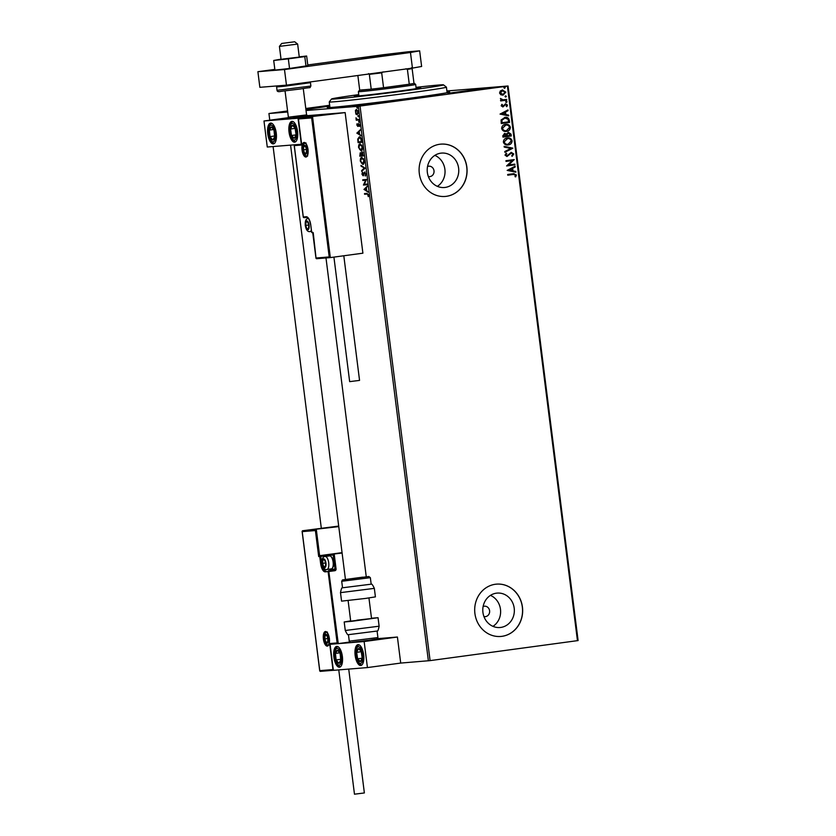 <?xml version="1.0" encoding="UTF-8"?>
<svg xmlns="http://www.w3.org/2000/svg" width="836" height="836" viewBox="0 0 836 836"><rect width="100%" height="100%" fill="white"/><g stroke="black" fill="none" stroke-linecap="round" stroke-linejoin="round"><path stroke-width="1.25" d="M447.041 92.012A61.686 1.223 172.8 0 1 449.674 92.054A61.686 1.223 172.8 0 1 413.496 97.728A61.686 1.223 172.8 0 1 327.315 107.52A61.686 1.223 172.8 0 1 329.854 106.809M483.94 616.55A5.246 4.797 85.4 0 0 489.614 610.897A5.246 4.797 85.4 0 0 483.124 606.497M428.356 176.553A5.246 4.797 85.4 0 0 434.02 170.899A5.246 4.797 85.4 0 0 427.53 166.489M500.733 627.439A17.274 15.779 85.4 0 0 514.255 608.608A17.274 15.779 85.4 0 0 497.169 593.09A17.274 15.779 85.4 0 0 496.406 593.173A17.274 15.779 85.4 0 0 482.884 612.004A17.274 15.779 85.4 0 0 499.97 627.512A17.274 15.779 85.4 0 0 500.733 627.439M492.958 626.352A17.274 15.779 85.4 0 0 500.565 610.144A17.274 15.779 85.4 0 0 490.45 595.368M445.149 187.431A17.274 15.779 85.4 0 0 458.671 168.6A17.274 15.779 85.4 0 0 441.586 153.082A17.274 15.779 85.4 0 0 440.823 153.166A17.274 15.779 85.4 0 0 427.3 171.997A17.274 15.779 85.4 0 0 444.376 187.515A17.274 15.779 85.4 0 0 445.149 187.431M437.374 186.344A17.274 15.779 85.4 0 0 444.982 170.136A17.274 15.779 85.4 0 0 434.866 155.371M446.382 196.324A26.25 23.983 85.4 0 0 466.927 167.712A26.25 23.983 85.4 0 0 440.969 144.126A26.25 23.983 85.4 0 0 439.799 144.252A26.25 23.983 85.4 0 0 419.244 172.874A26.25 23.983 85.4 0 0 445.212 196.45A26.25 23.983 85.4 0 0 446.382 196.324M445.16 196.46A26.25 23.983 85.4 0 0 446.267 196.335A26.25 23.983 85.4 0 0 466.822 167.754A26.25 23.983 85.4 0 0 440.917 144.137M501.966 636.332A26.25 23.983 85.4 0 0 522.51 607.72A26.25 23.983 85.4 0 0 496.553 584.134A26.25 23.983 85.4 0 0 495.382 584.26A26.25 23.983 85.4 0 0 474.838 612.872A26.25 23.983 85.4 0 0 500.795 636.457A26.25 23.983 85.4 0 0 501.966 636.332M500.743 636.457A26.25 23.983 85.4 0 0 501.861 636.342A26.25 23.983 85.4 0 0 522.416 607.751A26.25 23.983 85.4 0 0 496.5 584.134M383.254 102.765L395.961 100.759L386.138 101.637L352.991 106.182L383.254 102.765M305.913 109.537L328.924 106.203L305.809 108.69M478.328 89.891L491.025 87.895L481.202 88.773L448.065 93.318L478.328 89.891M446.905 90.967L508.048 86.003L578.104 640.564L430.091 660.618L400.705 663.073L397.413 637.032L377.548 638.652M355.896 114.156L355.415 110.373L356.293 109.61L358.027 112.066L356.951 114.751L356.105 113.665M358.978 120.018L356.261 120.238L355.99 117.782L357.024 119.36L358.895 119.318L358.978 120.018L356.261 120.238M356.826 125.097L357.035 123.718L357.599 125.682L358.686 123.582L359.658 125.003L359.47 126.466L358.79 124.282L357.703 126.382L357.16 125.055M361.528 140.218L361.8 142.329L358.069 142.632L357.756 139.079L359.271 136.874C360.337 136.686 361.089 137.794 361.528 140.218M363.514 155.883L359.783 156.186L360.285 152.727L361.183 153.511L361.946 151.995L363.514 155.883L359.783 156.186M365.06 168.151L361.706 171.38L361.612 170.617L364.151 168.161L360.953 165.413L365.06 168.151M367.067 184.045L367.15 184.746L363.43 185.049L365.635 180.262L362.855 180.492L362.761 179.782L366.492 179.489L364.297 184.265L367.067 184.045M367.077 194.067L364.6 194.276L364.506 193.576L367.025 193.367L368.54 194.924L368.321 196.69L367.547 194.004L364.6 194.276M428.377 660.827L358.32 106.266L306.039 110.509M287.709 111.993L268.931 113.518L269.777 120.196M273.1 146.551L321.317 528.227M363.994 189.479L367.328 186.146L366.356 187.943L366.68 190.504L368.08 192.102L363.974 189.364M365.886 173.919L365.332 176.041L365.51 174.003L364.715 172.78L363.033 175.748L361.967 174.191L362.375 172.383L362.939 175.048L364.632 172.08L365.51 174.003M362.803 164.441L360.316 161.149C360.243 158.715 360.744 157.481 361.821 157.44L364.224 160.773C364.287 163.166 363.785 164.389 362.73 164.452L362.772 164.441M361.089 150.888L358.602 147.596C358.529 145.161 359.031 143.928 360.107 143.886L362.51 147.22C362.573 149.613 362.082 150.846 361.016 150.898L361.058 150.888M356.878 133.175L360.222 129.831L359.24 131.628L359.564 134.188L360.974 135.787L356.867 133.06M358.999 122.265L358.853 121.095L358.999 122.265M358.32 116.883L358.174 115.723L358.32 116.883M357.212 108.126L357.066 106.956L357.212 108.126M268.931 113.518L287.574 110.969M305.788 108.502L329.666 105.273M502.394 90.006L505.843 92.148L503.042 95.147L500.806 94.761L499.552 93.005L500.315 90.978L502.645 89.974M502.185 90.027L505.634 92.169L502.781 95.168M500.419 98.543L502.3 99.881L506.658 99.411L506.741 100.111L500.67 100.937L500.576 100.236L501.475 100.111L500.461 98.47L503.147 99.85M505.54 103.842L507.483 105.075L506.835 106.632L506.229 106.308L506.741 105.263L505.655 104.531L502.938 106.924L501.172 105.806L501.872 104.333L502.436 104.678L501.913 105.66L502.823 106.224L505.696 103.821M501.778 104.427L501.704 105.681L502.561 106.245M505.508 104.552L502.791 106.935M504.798 117.364C507.191 116.936 508.685 117.918 509.291 120.311L509.563 122.422L501.245 123.55L501.098 119.966L505.174 117.322M504.589 133.436L506.47 134.053L508.413 132.328L511.047 134.157L511.277 135.975L502.958 137.104L502.791 135.808L504.766 133.415M512.823 148.244L504.871 152.288L504.777 151.525L510.806 148.453L504.223 147.094L504.118 146.331L512.813 148.129L504.86 152.204M514.83 164.128L514.924 164.828L506.606 165.956L512.228 160.564L506.031 161.4L505.937 160.7L514.255 159.571L508.643 164.974L514.83 164.128M513.294 173.731L516.418 174.996L515.676 176.845L514.997 176.584L515.572 175.121L513.304 174.442L507.765 175.184L507.682 174.484L514.098 173.637M513.91 174.369L507.765 175.173M577.457 640.679L507.4 86.118L360.034 106.057L430.091 660.618M507.159 170.398L515.101 166.239L515.195 167.001L512.646 168.297L512.97 170.857L515.76 171.432L515.854 172.195L507.159 170.398M511.329 153.082L506.95 156.51L505.017 155.13L506.208 153.176L506.783 153.657L505.874 155.026L507.044 155.799L511.277 152.371L513.764 153.991L512.207 156.29L511.716 155.778L512.917 154.158L511.35 153.072L506.992 156.51M506.083 153.27L506.574 153.678L505.655 155.036L507.044 155.799M507.076 137.961C509.448 137.595 511.057 138.557 511.893 140.856C511.674 143.311 510.378 144.67 508.006 144.962L508.215 144.941C505.853 145.318 504.233 144.367 503.366 142.078C503.575 139.602 504.881 138.222 507.295 137.94C509.657 137.574 511.266 138.546 512.113 140.845C511.883 143.29 510.587 144.659 508.215 144.941L507.88 144.983M505.362 124.407C507.734 124.041 509.343 125.003 510.179 127.312C509.96 129.758 508.664 131.127 506.292 131.409L506.501 131.398C504.139 131.764 502.52 130.813 501.652 128.525C501.861 126.048 503.167 124.668 505.581 124.386C507.954 124.021 509.552 124.992 510.399 127.291C510.169 129.737 508.873 131.106 506.501 131.398L506.167 131.43M500.053 114.083L507.985 109.924L508.079 110.686L505.529 111.982L505.853 114.542L508.643 115.117L508.737 115.88L500.053 114.083M506.365 102.42L505.675 101.919L506.292 101.24L507.055 101.731L506.438 102.41L505.675 101.919M506.292 101.24L507.055 101.731L506.229 102.431M505.686 97.039L504.996 96.548L505.613 95.868L506.376 96.359L505.759 97.039L504.996 96.548M505.613 95.868L506.376 96.359L505.55 97.049M504.578 88.282L503.889 87.78L504.505 87.101L505.268 87.592L504.651 88.271L503.889 87.78M504.505 87.101L505.268 87.592L504.442 88.292M287.615 111.251L285.954 111.627L287.657 111.585M358.32 106.266L360.034 106.057M507.4 86.118L508.048 86.003M513.085 173.742L516.418 174.996M516.209 175.017L515.467 176.866M513.806 174.379L513.095 174.452M514.892 166.333L515.195 167.001M514.986 167.012L512.646 168.297M512.437 168.308L512.97 170.857M512.761 170.868L515.76 171.432M515.54 171.443L515.634 172.143M511.831 168.705L508.946 170.084L512.081 170.669L511.831 168.705L509.166 170.074L512.081 170.669M514.621 164.159L514.924 164.828M514.704 164.849L506.606 165.946M506.031 161.39L512.228 160.564M514.067 159.749L508.643 164.974M511.057 152.392L513.764 153.991M513.555 154.012L511.998 156.301M504.129 146.394L512.813 148.129M507.577 138.619L504.003 141.953C504.704 143.792 506.01 144.565 507.912 144.262M507.159 138.661L504.223 141.932C504.923 143.771 506.219 144.544 508.121 144.241L507.713 144.283M508.121 144.241L511.256 140.981C510.587 139.121 509.291 138.337 507.379 138.64L507.473 138.63M508.204 132.339L510.838 134.168L511.277 135.975M511.068 135.996L502.958 137.094M504.38 133.457L506.47 134.053M508.466 133.028L506.94 134.345L507.024 135.829L510.336 135.39L508.497 133.028L507.149 134.324L507.243 135.808M504.484 134.147L503.512 136.299L506.386 135.923L504.484 134.147L503.721 136.289M505.864 125.076L502.29 128.399C502.99 130.238 504.296 131.012 506.198 130.709M505.456 125.107L502.509 128.378C503.209 130.228 504.505 130.991 506.407 130.698L505.999 130.729M506.407 130.698L509.542 127.427C508.873 125.567 507.577 124.783 505.665 125.087L505.759 125.076M504.589 117.385C506.971 116.956 508.476 117.939 509.082 120.321L509.291 120.311M509.082 120.321L509.563 122.422M509.354 122.443L501.245 123.54M505.111 118.043L501.715 120.238L501.799 122.756L508.622 121.837L508.079 119.234L504.892 118.064L501.934 120.227L502.008 122.735M507.786 110.028L508.079 110.686M507.87 110.707L505.529 111.982M505.32 112.003L505.853 114.542M505.644 114.563L508.643 115.117M508.424 115.138L508.518 115.838M504.714 112.4L501.84 113.78L504.965 114.365L504.714 112.4L502.049 113.759L504.965 114.365M502.603 106.245L501.704 105.681L502.75 106.235M505.32 103.852L507.483 105.075M507.264 105.096L506.626 106.653M506.083 101.26L506.846 101.752M506.449 99.442L506.741 100.111M506.532 100.132L500.659 100.926M502.3 99.881L503.011 99.86M505.404 95.889L506.167 96.37M502.561 90.696L500.085 92.921L502.958 94.447L505.101 92.253L502.488 90.706L500.304 92.9L502.958 94.447M504.296 87.122L505.059 87.613M365.071 194.213L364.987 193.534M368.634 194.903L367.547 194.004M364.454 189.302L367.38 186.491M368.039 191.705L364.465 189.417M366.011 188.267L364.883 189.354L366.252 190.232L366.387 188.215M367.15 184.714L363.43 185.049M363.89 184.829L365.635 180.262M366.105 180.2L362.855 180.492M363.326 180.419L363.242 179.75M365.625 175.602L365.071 175.487M365.541 175.424L365.98 173.94L364.715 172.78M363.514 175.685L362.437 174.128L362.845 172.32M363.838 174.525L363.618 173.689M364.099 173.627L365.113 172.017M362.134 170.962L361.612 170.617M362.082 170.544L364.151 168.161M364.632 168.099L361.047 166.176M363.023 164.389L361.319 162.895M363.65 158.85L361.915 158.14L360.316 161.149M360.807 159.331L361.998 157.44M360.692 161.087L362.636 163.741L364.193 162.56M364.224 160.773L361.915 158.14M362.636 163.741L363.848 160.826M360.264 156.123L360.17 155.444M360.044 153.667L360.494 152.748M361.654 153.448L362.427 151.933M362.981 152.904L362.04 152.695L361.612 154.974L360.379 153.427L360.076 155.454L361.225 155.005M361.706 154.932L360.379 153.427M361.612 154.974L363.043 155.214L362.04 152.695M361.309 150.835L359.605 149.341M361.946 145.297L360.201 144.586L358.602 147.596M359.093 145.778L360.285 143.886M358.978 147.533L360.922 150.198L362.479 149.007M362.51 147.22L360.201 144.586M360.922 150.198L362.134 147.272M361.789 142.308L358.069 142.632M358.55 142.569L358.466 141.901M358.236 139.016L359.752 136.811M361.371 138.975L359.71 137.522M359.835 137.512L358.153 139.413L358.362 141.901L361.33 141.66L360.901 139.037L359.762 137.522M357.338 132.987L360.264 130.186M360.922 135.39L357.348 133.112M358.895 131.963L357.766 133.039L359.146 133.917L359.271 131.91M358.299 125.421L358.289 123.853M359.804 125.045L358.79 124.282M358.184 126.309L357.296 125.034M359.47 122.192L358.613 121.701M359.083 121.638L359.323 121.032M356.732 120.175L356.648 119.496M358.79 116.821L357.933 116.329M358.404 116.267L358.644 115.65M355.708 110.895L355.415 110.373M355.885 110.31L356.773 109.547M357.421 114.689L356.366 114.093M357.589 110.613L356.826 110.258M358.017 112.055L356.847 110.258L355.54 112.275L356.857 114.051L357.996 113.456M356.857 114.051L357.693 112.097M357.683 108.063L356.826 107.562M357.306 107.499L357.536 106.893M293.384 117.698L308.056 116.037L287.229 118.67L308.056 116.037L306.593 114.898L288.368 117.197L287.229 118.66M297.553 131.409A10.502 4.264 82.3 0 1 294.7 142.162A10.502 4.264 82.3 0 1 289.037 132.098A10.502 4.264 82.3 0 1 291.889 121.356A10.502 4.264 82.3 0 1 297.553 131.409M267.75 133.833A10.502 4.264 -97.7 0 0 273.414 143.886A10.502 4.264 -97.7 0 0 276.267 133.143A10.502 4.264 -97.7 0 0 270.603 123.08A10.502 4.264 -97.7 0 0 267.75 133.833M263.977 120.99L298.034 118.221L301.326 144.252L267.269 147.021L263.977 120.99L287.939 117.74M298.034 118.221L331.307 113.717L307.564 115.65M333.867 657.148A10.502 4.264 82.3 0 1 336.709 646.395A10.502 4.264 82.3 0 1 342.373 656.459A10.502 4.264 82.3 0 1 339.531 667.201A10.502 4.264 82.3 0 1 333.867 657.148M363.66 654.724A10.502 4.264 -97.7 0 0 357.996 644.671A10.502 4.264 -97.7 0 0 355.143 655.414A10.502 4.264 -97.7 0 0 360.807 665.477A10.502 4.264 -97.7 0 0 363.66 654.724M364.141 641.536L367.432 667.577L333.376 670.336L330.095 644.305L364.141 641.536L397.413 637.032M367.432 667.577L400.705 663.073M330.095 644.305L330.805 644.201L329.677 643.542L337.127 642.936L338.256 643.605L349.761 642.048M294.512 41.8L281.701 43.451L294.512 41.8M294.711 41.8L297.647 44.078L279.423 46.377L281.063 59.398L299.288 57.099L282.798 59.074M342.049 552.648L319.624 555.679L316.332 529.648L315.402 530.546L302.204 531.623L302.496 530.766L338.768 526.617M320.23 671.371L333.376 670.294L320.261 671.36L319.77 670.65L302.204 531.623L302.496 530.766L338.695 526.074M337.127 642.936L328.109 571.605L325.235 571.834A8.663 3.522 82.3 0 1 320.637 563.527L319.749 556.504L318.694 556.588L319.624 555.679L342.102 553.045M319.77 670.65L332.958 669.584L334.097 670.242M338.183 643.605L330.805 644.201L338.256 643.605L328.726 570.727L334.431 569.953L328.726 570.727A0.784 0.721 85.4 0 0 328.109 571.605L334.849 570.706A1.578 1.442 85.4 0 0 336.072 568.95L334.201 554.111L333.271 555.02L327.524 555.48L327.607 556.159M330.272 257.603L316.51 258.721L316.018 258.01L329.206 256.934L330.335 257.592L362.897 253.183L345.143 112.599L331.307 113.717L298.745 118.127L345.143 112.599M329.206 256.934L311.65 117.907L312.58 116.998L330.335 257.592L316.468 258.721M316.51 258.721L316.018 258.01L316.51 258.721M311.65 117.907L298.452 118.973L301.744 145.015L294.293 145.621L303.301 216.952L306.175 216.723A8.663 3.522 82.3 0 1 310.773 225.03L311.661 232.053L313.218 232.68L316.018 258.01M298.452 118.973L298.745 118.127L298.452 118.973M301.744 145.015L302.036 144.158L301.744 145.015M294.293 145.621L294.585 144.764L294.293 145.621M307.752 229.221A3.94 1.599 -97.7 0 0 308.484 228.625A3.94 1.599 -97.7 0 0 308.86 225.187A3.94 1.599 -97.7 0 0 307.627 221.864A3.94 1.599 -97.7 0 0 306.039 222A3.94 1.599 -97.7 0 0 305.662 225.438A3.94 1.599 -97.7 0 0 306.896 228.761A3.94 1.599 -97.7 0 0 307.752 229.221M307.847 228.677L308.484 228.625L308.86 225.187L307.627 221.864L306.039 222L305.662 225.438L306.896 228.761L307.847 228.677M307.941 221.739L306.039 222M308.829 225.009L305.662 225.438M308.515 228.541L306.896 228.761M324.65 567.153A3.94 1.599 -97.7 0 0 325.382 566.568A3.94 1.599 -97.7 0 0 325.747 563.119A3.94 1.599 -97.7 0 0 324.525 559.796A3.94 1.599 -97.7 0 0 322.926 559.932A3.94 1.599 -97.7 0 0 322.56 563.37A3.94 1.599 -97.7 0 0 323.783 566.693A3.94 1.599 -97.7 0 0 324.65 567.153M324.734 566.609L325.382 566.568L325.747 563.119L324.525 559.796L322.926 559.932L322.56 563.37L323.783 566.693L324.734 566.609M330.857 556.41L331.62 557.11A5.674 2.299 82.3 0 1 333.564 561.97A5.674 2.299 82.3 0 1 332.979 567.174L332.435 568.052A6.563 2.665 -97.7 0 0 333.115 562.032A6.563 2.665 -97.7 0 0 330.857 556.41A6.563 2.665 -97.7 0 0 329.656 555.877A6.563 2.665 -97.7 0 0 329.593 555.888A6.563 2.665 -97.7 0 0 329.541 555.898M331.296 568.898A6.563 2.665 -97.7 0 0 331.359 568.888A6.563 2.665 -97.7 0 0 332.435 568.052M324.828 559.671L322.926 559.932M325.716 562.952L322.56 563.37M325.403 566.474L323.783 566.693M326.886 642.717A3.94 1.599 -97.7 0 0 327.618 642.132A3.94 1.599 -97.7 0 0 327.984 638.683A3.94 1.599 -97.7 0 0 326.761 635.37A3.94 1.599 -97.7 0 0 325.162 635.496A3.94 1.599 -97.7 0 0 324.796 638.944A3.94 1.599 -97.7 0 0 326.019 642.257A3.94 1.599 -97.7 0 0 326.886 642.717M326.97 642.173L327.618 642.132L327.984 638.683L326.761 635.37L325.162 635.496L324.796 638.944L326.019 642.257L326.97 642.173M327.064 635.245L325.162 635.496M327.952 638.516L324.796 638.944M327.639 642.048L326.019 642.257M305.516 153.646A3.94 1.599 -97.7 0 0 306.248 153.061A3.94 1.599 -97.7 0 0 306.624 149.613A3.94 1.599 -97.7 0 0 305.391 146.3A3.94 1.599 -97.7 0 0 303.802 146.425A3.94 1.599 -97.7 0 0 303.426 149.874A3.94 1.599 -97.7 0 0 304.649 153.187A3.94 1.599 -97.7 0 0 305.516 153.646M305.61 153.103L306.248 153.061L306.624 149.613L305.391 146.3L303.802 146.425L303.426 149.874L304.649 153.187L305.61 153.103M305.704 146.164L303.802 146.425M306.593 149.445L303.426 149.874M306.279 152.967L304.649 153.187M272.776 127.918A6.563 2.665 -97.7 0 0 271.334 126.978A6.563 2.665 -97.7 0 0 269.338 130.102A6.563 2.665 -97.7 0 0 270.007 136.613A6.563 2.665 -97.7 0 0 272.682 139.999A6.563 2.665 -97.7 0 0 274.689 136.864A6.563 2.665 -97.7 0 0 274.009 130.353A6.563 2.665 -97.7 0 0 272.776 127.918M272.829 128.639L271.334 126.978L269.338 130.102L270.007 136.613L272.682 139.999L274.689 136.864L274.009 130.353L272.829 128.639M273.497 129.538L269.338 130.102M274.668 135.986L270.007 136.613M338.883 651.234A6.563 2.665 -97.7 0 0 337.451 650.293A6.563 2.665 -97.7 0 0 335.445 653.418A6.563 2.665 -97.7 0 0 336.114 659.928A6.563 2.665 -97.7 0 0 338.799 663.314A6.563 2.665 -97.7 0 0 340.795 660.179A6.563 2.665 -97.7 0 0 340.127 653.668A6.563 2.665 -97.7 0 0 338.883 651.234M338.946 651.955L337.451 650.293L335.445 653.418L336.114 659.928L338.799 663.314L340.795 660.179L340.127 653.668L338.946 651.955M339.604 652.853L335.445 653.418M340.774 659.301L336.114 659.928M361.549 660.409A6.563 2.665 -97.7 0 0 362.145 657.817A6.563 2.665 -97.7 0 0 361.183 651.328A6.563 2.665 -97.7 0 0 358.435 648.59A6.563 2.665 -97.7 0 0 356.659 652.331A6.563 2.665 -97.7 0 0 357.63 658.81A6.563 2.665 -97.7 0 0 360.368 661.558A6.563 2.665 -97.7 0 0 361.549 660.409M361.413 659.667L362.145 657.817L361.183 651.328L358.435 648.59L356.659 652.331L357.63 658.81L360.368 661.558L361.413 659.667M361.267 651.704L356.659 652.331M362.009 658.225L357.63 658.81M295.432 137.083A6.563 2.665 -97.7 0 0 296.038 134.502A6.563 2.665 -97.7 0 0 295.066 128.012A6.563 2.665 -97.7 0 0 292.328 125.264A6.563 2.665 -97.7 0 0 290.552 129.005A6.563 2.665 -97.7 0 0 291.513 135.495A6.563 2.665 -97.7 0 0 294.262 138.243A6.563 2.665 -97.7 0 0 295.432 137.083M295.307 136.352L296.038 134.502L295.066 128.012L292.328 125.264L290.552 129.005L291.513 135.495L294.262 138.243L295.307 136.352M295.16 128.389L290.552 129.005M295.902 134.899L291.513 135.495M377.088 631.044L348.445 634.67C347.985 635.35 346.919 633.949 345.268 630.49L379.126 626.206L378.05 617.699L351.935 621.284L344.192 621.974L350.671 620.887M356.867 620.187L371.539 618.525L350.702 621.158L348.11 600.593M371.508 618.253L378.05 617.699M342.53 587.792L371.163 584.176C371.633 583.507 372.699 584.897 374.34 588.366L340.492 592.64C341.224 588.878 341.903 587.259 342.53 587.792L341.705 581.292L342.478 579.912L368.854 576.506L370.348 577.676L341.705 581.292M290.573 145.13L345.446 579.494L362.678 577.164M340.492 592.64L341.569 601.147L365.541 598.43L375.416 596.873L374.34 588.366M348.727 669.093L364.371 792.946L354.474 794.2L338.768 669.897M343.805 255.774L359.553 380.39L349.657 381.634L333.919 257.112M281.032 59.147L273.706 60.474L274.929 70.109L289.549 68.479L307.857 65.657L306.645 56.022L299.257 56.848M273.706 60.474L288.326 58.844L289.549 68.479M288.326 58.844L304.795 56.618L306.018 66.253M304.795 56.618L306.645 56.022M391.676 54.789L404.384 52.783L394.561 53.661L361.413 58.217L391.676 54.789M274.835 69.409L257.896 71.697L284.491 69.534L410.466 52.49L419.651 50.85L407.947 51.801L383.86 54.653L307.773 64.947M419.651 50.85L421.626 66.462L412.441 68.113L410.466 52.49M257.896 71.697L259.86 87.32L286.466 85.157L412.441 68.113M284.491 69.534L286.466 85.157M358.738 94.614A56.43 1.118 -7.2 0 0 331.526 99.003A56.43 1.118 -7.2 0 0 331.537 99.056A56.43 1.118 -7.2 0 0 388.949 92.9A56.43 1.118 -7.2 0 0 443.477 84.854A56.43 1.118 -7.2 0 0 443.467 84.854A56.43 1.118 -7.2 0 0 416.025 87.372M446.403 87.122A59.053 1.17 172.8 0 1 446.414 87.132A59.053 1.17 172.8 0 1 446.424 87.153A59.053 1.17 172.8 0 1 388.761 95.617A59.053 1.17 172.8 0 1 329.269 101.982A59.053 1.17 172.8 0 1 329.238 101.961A59.053 1.17 172.8 0 1 329.248 101.929L329.948 107.52M416.109 87.999A33.461 0.669 172.8 0 1 420.696 87.738A33.461 0.669 172.8 0 1 420.707 87.759A33.461 0.669 172.8 0 1 388.029 92.556A33.461 0.669 172.8 0 1 354.318 96.161A33.461 0.669 172.8 0 1 354.307 96.15A33.461 0.669 172.8 0 1 358.822 95.241M383.045 71.886L381.697 72.868A27.557 0.543 172.8 0 1 369.334 74.331L371.215 89.17L359.699 90.11A27.557 0.543 -7.2 0 0 359.511 90.183A27.557 0.543 -7.2 0 0 371.215 89.17A27.557 0.543 -7.2 0 0 383.567 87.707L409.274 84.227A27.557 0.543 -7.2 0 0 413.998 83.381A27.557 0.543 -7.2 0 0 414.186 83.276L415.649 84.415A28.873 0.575 172.8 0 1 415.659 84.426A28.873 0.575 172.8 0 1 398.72 87.101A28.873 0.575 172.8 0 1 358.362 91.667A28.873 0.575 172.8 0 1 358.372 91.657L358.905 95.9M381.697 72.868L383.567 87.707A27.557 0.543 -7.2 0 0 398.02 85.836A27.557 0.543 -7.2 0 0 409.274 84.227L407.404 69.388L405.857 68.803M359.699 90.11L357.86 75.501M369.334 74.331L368.592 73.599M411.375 67.81L412.117 68.542A27.557 0.543 172.8 0 1 407.404 69.388M413.998 83.381L412.117 68.542M327.315 646.103A7.346 2.989 82.3 0 1 323.407 639.059A7.346 2.989 82.3 0 1 325.465 631.525A7.346 2.989 82.3 0 1 329.363 638.568A7.346 2.989 82.3 0 1 327.315 646.103M326.218 632.215L326.249 632.215A6.563 2.665 -97.7 0 0 326.218 632.215A6.563 2.665 -97.7 0 0 324.326 636.635M324.974 641.463A6.563 2.665 -97.7 0 0 327.921 645.225A6.563 2.665 -97.7 0 0 327.984 645.225C328.088 646.719 330.544 640.71 328.882 636.426C327.325 632.8 326.448 631.399 326.249 632.215M318.694 556.588L315.402 530.546M332.958 669.584L329.677 643.542M322.153 563.339L321.672 563.412A7.879 3.198 -97.7 0 0 325.852 570.957A0.784 0.721 85.4 0 0 325.235 571.834M331.087 568.929A7.085 2.884 -97.7 0 0 332.174 569.306A0.784 0.721 -94.6 0 1 331.558 570.183A7.879 3.198 82.3 0 1 329.697 569.117M326.573 556.295L326.489 555.606L320.784 556.379L321.672 563.412L320.637 563.527M332.174 569.306L335.048 569.076L333.271 555.02M320.366 555.626A0.784 0.721 85.4 0 0 319.749 556.504L320.784 556.379L320.366 555.626M326.071 554.853L326.489 555.606L327.524 555.48A0.784 0.721 85.4 0 1 328.14 554.602M336.072 568.95L335.048 569.076A0.784 0.721 -94.6 0 1 334.431 569.953L334.849 570.706M304.105 142.454A7.346 2.989 82.3 0 1 308.003 149.498A7.346 2.989 82.3 0 1 305.945 157.032A7.346 2.989 82.3 0 1 302.047 149.989A7.346 2.989 82.3 0 1 304.105 142.454M303.614 152.392A6.563 2.665 -97.7 0 0 306.561 156.154A6.563 2.665 -97.7 0 0 306.613 156.144C306.728 157.649 309.174 151.64 307.523 147.345C305.955 143.729 305.077 142.329 304.879 143.144A6.563 2.665 -97.7 0 0 304.858 143.144A6.563 2.665 -97.7 0 0 302.956 147.564M310.773 225.03L311.588 232.063A0.784 0.784 0 0 0 312.434 232.742L312.476 232.742A0.784 0.721 -94.6 0 1 311.661 232.053L311.661 232.053M306.916 217.412L304.116 217.642A0.784 0.721 -94.6 0 1 303.301 216.952L303.301 216.942M310.699 225.03C308.63 215.761 306.916 217.736 306.948 217.412A0.784 0.721 -94.6 0 1 306.175 216.723M307.826 229.743A4.462 1.808 -97.7 0 0 309.069 225.166A4.462 1.808 -97.7 0 0 306.697 220.882A4.462 1.808 -97.7 0 0 305.453 225.459A4.462 1.808 -97.7 0 0 307.826 229.743M311.368 230.255A6.563 2.665 82.3 0 1 310.041 231.562A6.563 2.665 82.3 0 1 309.989 231.562M324.713 567.675A4.462 1.808 -97.7 0 0 325.956 563.098A4.462 1.808 -97.7 0 0 323.595 558.824A4.462 1.808 -97.7 0 0 322.341 563.391A4.462 1.808 -97.7 0 0 324.713 567.675M324.932 556.546A6.563 2.665 82.3 0 1 325.173 556.483A6.563 2.665 82.3 0 1 325.235 556.483A6.563 2.665 82.3 0 1 328.705 562.701A6.563 2.665 82.3 0 1 326.928 569.494A6.563 2.665 82.3 0 1 326.876 569.494M326.949 643.239A4.462 1.808 -97.7 0 0 328.193 638.673A4.462 1.808 -97.7 0 0 325.831 634.388A4.462 1.808 -97.7 0 0 324.577 638.965A4.462 1.808 -97.7 0 0 326.949 643.239M305.579 154.169A4.462 1.808 -97.7 0 0 306.833 149.592A4.462 1.808 -97.7 0 0 304.461 145.318A4.462 1.808 -97.7 0 0 303.217 149.884A4.462 1.808 -97.7 0 0 305.579 154.169M272.996 126.361A8.402 3.417 -97.7 0 0 268.586 129.162A8.402 3.417 -97.7 0 0 271.031 140.615A8.402 3.417 -97.7 0 0 275.441 137.815A8.402 3.417 -97.7 0 0 272.996 126.361M339.102 649.677A8.402 3.417 -97.7 0 0 334.693 652.477A8.402 3.417 -97.7 0 0 337.138 663.93A8.402 3.417 -97.7 0 0 341.548 661.13A8.402 3.417 -97.7 0 0 339.102 649.677M362.145 661.893A8.402 3.417 -97.7 0 0 361.675 650.283A8.402 3.417 -97.7 0 0 356.659 648.245A8.402 3.417 -97.7 0 0 357.129 659.865A8.402 3.417 -97.7 0 0 362.145 661.893M296.038 138.577A8.402 3.417 -97.7 0 0 295.568 126.967A8.402 3.417 -97.7 0 0 290.552 124.93A8.402 3.417 -97.7 0 0 291.022 136.54A8.402 3.417 -97.7 0 0 296.038 138.577M377.914 637.554C375.134 640.272 381.927 637.952 369.084 640.23L352.322 642.236C350.692 642.8 349.678 642.445 349.27 641.17L377.914 637.554L377.088 631.055C377.705 631.588 378.384 629.968 379.126 626.206M310.887 86.056C308.557 88.762 314.085 86.589 300.521 88.971L281.304 91.291C278.587 91.991 277.165 91.667 277.029 90.33L310.887 86.056L310.459 82.67L284.344 86.254L276.611 86.944L276.904 85.93M281.701 43.451L279.423 46.377M285.045 90.894L288.368 117.197M371.539 618.525L368.937 597.959M366.272 576.871L325.988 257.948M297.647 44.078L299.288 57.099M303.269 88.595L306.593 114.898M319.739 670.974L302.099 531.309M315.987 258.324L312.695 232.293M301.629 144.691L298.337 118.66M306.948 217.412L304.085 217.642A0.784 0.784 0 0 1 303.238 216.952L294.178 145.297M308.494 218.52L308.285 218.551C305.966 218.572 304.962 220.903 305.286 225.563C306.143 229.973 307.679 231.969 309.895 231.572L311.504 231.363M329.593 555.888L325.173 556.483C322.853 556.504 321.85 558.835 322.173 563.495C323.03 567.905 324.567 569.912 326.782 569.504L331.359 568.888M329.018 645.078C326.803 645.476 325.267 643.469 324.41 639.059C324.086 634.409 325.089 632.068 327.409 632.058M307.658 156.008C305.443 156.405 303.907 154.399 303.05 149.989C302.726 145.339 303.729 142.998 306.049 142.977M271.418 123.153L268.826 126.675L268.45 133.969L271.282 141.66L274.187 143.604M337.525 646.468L334.933 649.99L334.557 657.284L337.399 664.975L340.294 666.919M358.811 644.744L356.669 647.095L355.728 650.784L355.843 655.581L358.142 662.488L361.57 665.184M292.694 121.429L290.552 123.77L289.622 127.469L289.737 132.266L292.025 139.173L295.463 141.869M349.27 641.17L348.445 634.67M345.268 630.49L344.192 621.974M370.348 577.676L371.174 584.186M276.611 86.944L277.029 90.33M310.459 82.67L310.135 81.959M443.477 84.854L446.414 87.132L447.124 92.712M331.526 99.003L329.248 101.929M359.511 90.183L358.372 91.657M415.659 84.426L416.192 88.668"/></g></svg>
